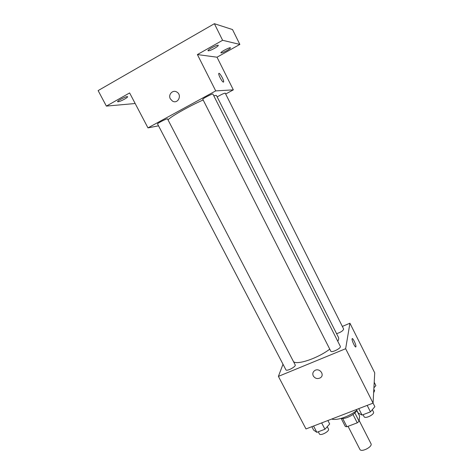 <?xml version="1.0" encoding="UTF-8"?>
<svg xmlns="http://www.w3.org/2000/svg" width="474" height="474" viewBox="0 0 474 474"><rect width="100%" height="100%" fill="white"/><g stroke="black" fill="none" stroke-linecap="round" stroke-linejoin="round"><path stroke-width="0.71" d="M348.052 426.322L359.89 449.376C361.229 452.706 372.902 446.733 370.988 443.694L359.168 420.515M356.821 410.585L359.588 416.018L359.102 421.262L357.26 422.832L346.944 426.742L345.321 426.493L341.209 418.495M342.726 418.542L346.944 426.742M352.988 414.477L357.26 422.832M356.898 410.437C355.263 413.156 352.146 415.473 347.543 417.387C344.853 418.394 342.661 418.749 340.966 418.459M354.866 412.955L359.102 421.262M331.687 419.052C336.759 420.817 349.356 416.516 356.857 410.36M342.341 326.42L349.931 323.221L374.727 372.854L373.068 403.125L305.985 428.946L278.398 376.38L283.002 364.239M349.931 323.221L345.647 348.71L374.851 406.668L370.455 411.87L362.047 415.076L358.22 413.038L356.436 409.53M345.647 348.71L278.398 376.38M313.278 375.941C312.336 373.713 312.846 371.906 314.801 370.52C319.494 367.463 325.123 374.934 320.323 377.831C317.462 379.212 315.115 378.584 313.278 375.941C315.115 378.584 317.462 379.212 320.323 377.831L320.323 377.831C325.123 374.934 319.494 367.463 314.801 370.52M293.536 361.709C297.506 365.152 317.74 358.273 329.762 349.16M337.761 341.274C338.709 339.662 338.94 338.371 338.454 337.393L216.517 95.63C216.345 95.304 215.439 95.363 213.798 95.819M336.581 333.678C340.8 332.333 343.152 330.781 343.644 329.015L225.233 93.129C223.864 93.313 221.174 94.569 217.157 96.903M330.781 351.163C331.48 353.148 341.523 348.106 340.338 346.37L212.915 94.071C212.85 93.295 202.208 98.776 202.801 99.279L330.781 351.163M285.911 369.815C286.604 371.717 296.357 366.556 295.195 364.903L167.5 118.879C167.441 118.133 156.965 123.436 157.54 123.921L285.911 369.815M352.093 338.857C352.401 336.884 356.294 344.752 355.938 346.607L355.927 346.69C355.619 348.716 351.601 340.492 352.099 338.857C352.401 336.884 356.3 344.752 355.938 346.607L355.773 346.927M168.069 119.969C169.117 117.558 188.67 106.36 203.15 99.967M225.677 94.012L233.332 89.859L215.711 90.895L147.965 127.885L158.535 125.823M233.332 89.859L217.015 57.206L239.844 44.42L232.515 29.554L214.384 23.7L222.614 40.29L197.397 54.563L215.711 90.895M214.384 23.7L98.124 90.593L106.372 106.099L134.195 103.605L134.989 103.16M147.965 127.885L129.621 92.94L106.372 106.099M170.356 98.882C167.891 94.604 172.809 89.385 176.826 92.045C182.401 95.102 177.869 104.41 172.465 101.092L170.356 98.882C167.891 94.604 172.809 89.385 176.826 92.045C182.401 95.102 177.874 104.41 172.471 101.092L170.356 98.882M217.015 57.206L197.397 54.563M223.396 82.097C222.353 82.352 218.372 75.117 218.745 73.63C218.941 71.414 224.066 79.982 223.645 81.806L223.396 82.097M218.887 73.363C219.752 72.629 224.03 80.242 223.639 81.806L223.497 82.073M214.568 48.312C210.977 50.244 208.797 51.056 208.021 50.748C207.233 49.847 218.052 44.171 218.307 45.35C218.318 45.871 217.074 46.861 214.568 48.312M226.892 50.576C223.58 52.347 221.583 53.112 220.902 52.857C220.203 52.093 230.263 46.802 230.465 47.827C230.459 48.295 229.268 49.207 226.892 50.576M239.844 44.42L222.614 40.29M124.65 99.09C120.888 101.086 118.536 101.963 117.605 101.709C116.847 100.891 127.376 95.665 127.613 96.743C127.66 97.14 126.677 97.922 124.65 99.09M374.211 382.269L375.876 385.599L373.909 387.845M373.636 392.774L374.602 390.689L373.832 389.16M327.884 420.515L329.673 423.975L324.945 429.237L316.845 432.329L313.64 430.119L311.851 426.689M321.656 422.915L324.945 429.237M313.557 426.031L316.845 432.329M318.267 431.784L319.352 433.858C320.347 436.335 329.916 431.216 328.452 428.988L327.256 426.671M367.178 405.394L370.455 411.87M358.771 408.629L362.047 415.076M363.06 414.691L364.068 416.67C365.069 419.247 374.964 414.323 373.476 411.989L372.309 409.678"/></g></svg>
